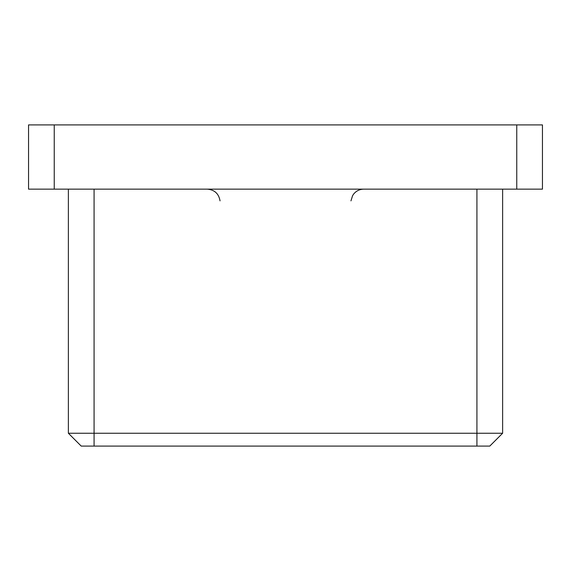 <?xml version="1.0" encoding="UTF-8"?>
<svg xmlns="http://www.w3.org/2000/svg" width="571" height="571" viewBox="0 0 571 571"><rect width="100%" height="100%" fill="white"/><g stroke="black" fill="none" stroke-linecap="round" stroke-linejoin="round"><path stroke-width="0.86" d="M542.45 189.144L516.755 189.144L516.755 124.906L542.45 124.906L542.45 189.144M54.245 189.144L28.55 189.144L28.55 124.906L54.245 124.906L54.245 189.144L516.755 189.144M54.245 124.906L516.755 124.906M502.623 189.144L502.623 433.246L489.775 446.094L81.225 446.094L68.377 433.246L68.377 189.144M68.377 433.246L502.623 433.246M94.072 189.144L94.072 446.094M476.928 446.094L476.928 189.144M220.042 200.871C218.793 193.669 214.532 189.758 207.244 189.144M350.958 200.871L352.592 195.639L353.713 193.983C356.325 190.842 359.673 189.229 363.756 189.144"/></g></svg>
